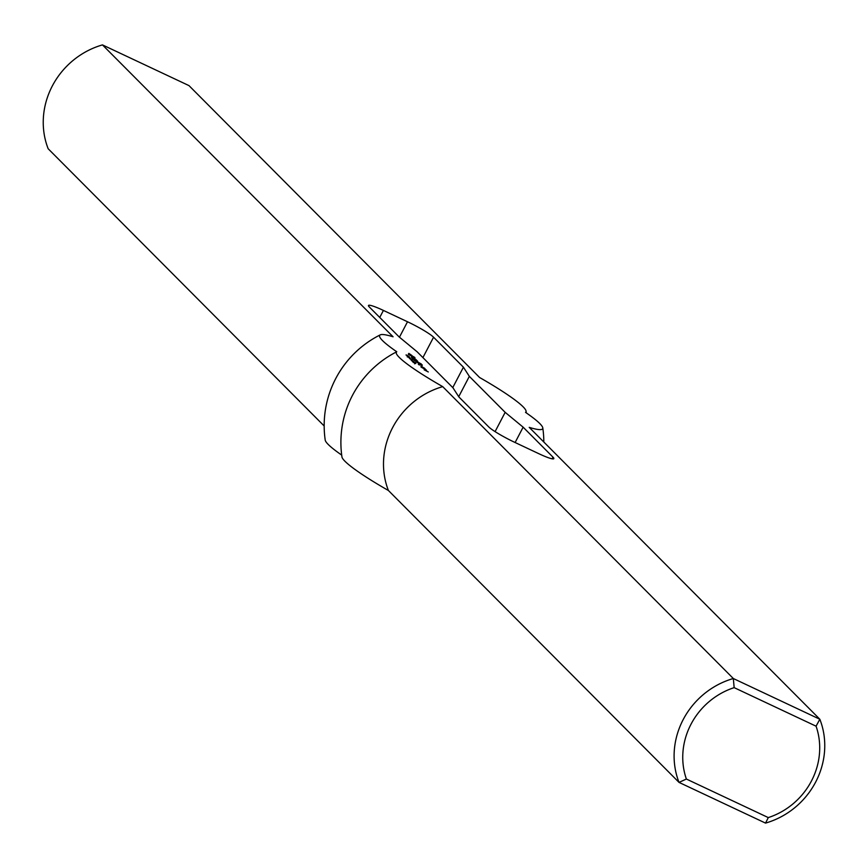 <?xml version="1.0" encoding="UTF-8"?>
<svg xmlns="http://www.w3.org/2000/svg" width="868" height="868" viewBox="0 0 868 868"><rect width="100%" height="100%" fill="white"/><g stroke="black" fill="none" stroke-linecap="round" stroke-linejoin="round"><path stroke-width="1.3" d="M408.34 356.52L409.446 357.095L408.296 356.596M407.776 356.14L409.772 357.312L407.776 356.14M409.642 357.985L408.969 357.486L409.642 357.985M412.354 359.829L409.37 358.354L412.354 359.829M412.05 359.84L409.685 358.668L412.007 359.916M413.808 361.663L411.855 360.849L414.079 361.956M415.815 363.497L413.016 362.021L415.794 363.54M424.257 369.627L428.282 371.949L424.159 369.811M420.416 363.898L422.336 365.005L420.394 363.942M408.817 353.374L411.899 355.489L408.687 353.612M421.002 366.958L426.448 370.104L420.98 367.012M425.222 368.943L424.929 369.497M411.389 357.301L415.783 359.395L417.671 361.283L413.374 359.374L416.477 360.611L412.495 358.495L415.219 359.352L411.356 357.356M418.365 364.31L419.504 365.005L418.343 364.365M421.023 366.231L424.604 368.249L421.023 366.231M412.213 355.891L408.275 354.252L412.55 356.661M412.745 356.271L414.904 357.486L412.083 356.205M415.772 361.706L419.808 363.811L415.75 361.761M412.061 356.922L415.034 358.636L412.029 356.976M419.125 364.017L422.098 365.732L419.103 364.072M414.003 360.003L421.338 363.996L414.003 360.003M411.128 360.155L414.069 361.533L411.182 360.198M412.029 360.383L411.356 359.894L412.029 360.383M412.864 361.609L415.099 362.726L412.723 361.685M412.463 361.489L415.392 362.867L412.506 361.533M410.401 358.582L411.508 359.157L410.358 358.658M409.837 358.202L411.833 359.374L409.837 358.202M409.663 357.442L407.298 356.271L409.62 357.518M406.115 354.871L408.991 356.466L406.04 355.034M324.176 425.982L48.163 148.754A77.87 72.684 -44.9 0 1 102.467 44.897L188.974 85.606L479.581 377.493A82.558 9.494 27.6 0 1 526.062 411.096A82.558 9.494 27.6 0 1 525.531 412.365A82.558 9.494 27.6 0 1 542.782 427.881A82.558 9.494 27.6 0 1 529.22 427.36L819.837 719.246L733.33 678.526A77.87 72.684 135.1 0 0 679.026 782.394L765.533 823.103A77.87 72.684 135.1 0 0 819.837 719.246L816.072 726.19A70.785 66.076 -44.9 0 1 768.288 817.591L765.533 823.103M102.467 44.897L393.074 336.784A82.558 9.494 27.6 0 0 380.249 334.864A82.558 9.494 27.6 0 0 396.774 351.768A82.558 9.494 27.6 0 0 442.713 386.64L733.33 678.526L734.154 687.64L816.072 726.19M417.128 351.79L399.161 336.958L369.312 306.968A23.599 2.712 -152.4 0 1 368.477 305.493A23.599 2.712 -152.4 0 1 383.417 310.429L407.515 321.768A23.599 2.712 -152.4 0 1 433.566 337.218L463.425 367.207L469.338 376.365L505.165 412.343L523.133 427.175L552.992 457.165A23.599 2.712 -152.4 0 1 553.817 458.651A23.599 2.712 -152.4 0 1 538.876 453.714L514.789 442.365A23.599 2.712 -152.4 0 1 488.738 426.926L458.879 396.936L452.955 387.779L417.128 351.79M768.288 817.591L686.382 779.041A70.785 66.076 -44.9 0 1 734.154 687.64M686.382 779.041L679.026 782.394L388.419 490.507A82.558 9.494 -152.4 0 1 341.938 456.904A101.458 101.458 0 0 1 347.211 407.157A95.936 89.556 135.1 0 1 396.774 351.768M341.699 455.092A82.558 9.494 -152.4 0 1 325.218 440.119A101.458 101.458 0 0 1 380.249 334.864M442.713 386.64A77.87 72.684 135.1 0 0 388.419 490.507M452.77 387.584L463.425 367.207M458.716 396.687L469.338 376.365M495.085 431.624L505.165 412.343M515.115 442.528L523.133 427.175M379.739 317.449L383.417 310.429M399.443 337.196L407.515 321.768M422.911 357.594L433.566 337.218M552.124 458.814L552.992 457.165M413.244 362.466L413.786 361.435M414.579 363.8L415.121 362.77M407.146 356.759L407.689 355.717M408.101 357.301L408.644 356.26M543.824 442.018A101.458 101.458 0 0 0 542.782 427.881M526.301 412.908A101.458 101.458 0 0 0 526.062 411.096"/></g></svg>
